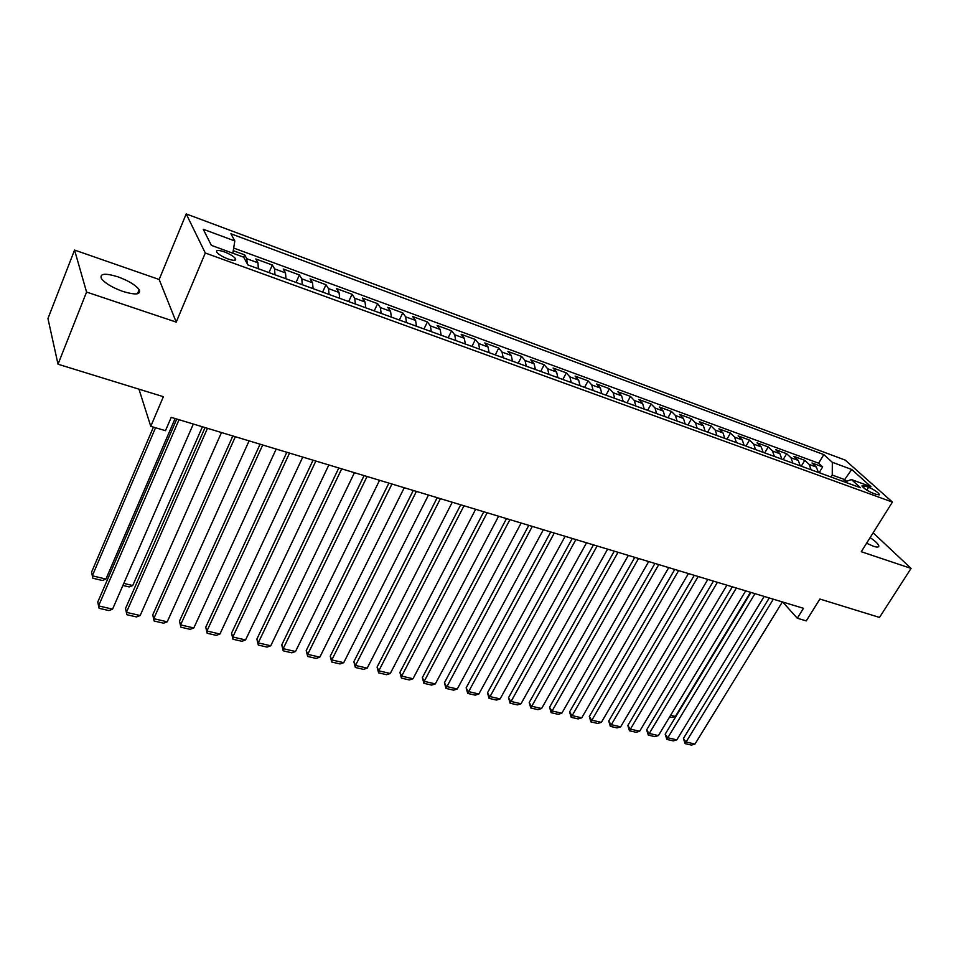 <?xml version="1.0" encoding="UTF-8"?>
<svg xmlns="http://www.w3.org/2000/svg" width="959" height="959" viewBox="0 0 959 959"><rect width="100%" height="100%" fill="white"/><g stroke="black" fill="none" stroke-linecap="round" stroke-linejoin="round"><path stroke-width="1.44" d="M122.884 291.44C135.687 295.24 141.117 294.641 139.175 289.654C135.591 285.015 128.506 280.735 117.921 276.827C104.987 272.907 99.484 273.495 101.414 278.601C105.082 283.277 112.239 287.556 122.884 291.44M866.6 543.238L873.337 546.21C877.245 547.481 879.067 547.313 878.78 545.719C878.06 543.729 875.171 541.032 870.125 537.615M228.002 258.954C234.02 260.932 236.501 260.788 235.435 258.522C233.469 256.209 229.764 253.991 224.322 251.857C218.268 249.867 215.775 250.011 216.842 252.289C218.832 254.614 222.548 256.832 228.002 258.954M74.562 250.059L47.95 318.544L58.02 364.216L86.562 292.051L176.216 322.104L205.298 253.008L186.202 213.917L159.17 279.489L74.562 250.059L86.562 292.051M205.298 253.008L892.421 502.084L845.239 460.116L186.202 213.917M892.421 502.084L861.278 551.725L911.05 568.399L873.134 532.82M911.05 568.399L879.499 617.428L819.897 599.051L806.255 620.893L797.289 618.231L803.462 608.294L171.217 417.357L165.487 430.687L150.767 426.323L163.378 396.69L58.02 364.216M818.339 472.415L816.373 467.057L811.973 462.981L822.642 466.901L819.31 472.427M811.134 469.79L809.168 464.432L804.793 460.356L801.292 466.206M804.793 460.356L793.944 456.376L798.296 460.452L800.226 465.822M781.813 459.121L779.931 453.727L775.627 449.651L786.656 453.703L783.155 459.613M763.112 452.324L761.266 446.906L757.023 442.83L768.219 446.942L764.719 452.912M744.1 445.408L742.302 439.965L738.118 435.889L749.494 440.073L745.994 446.091M724.776 438.383L723.014 432.917L718.902 428.841L730.47 433.084L726.97 439.174M705.129 431.238L703.415 425.748L699.363 421.684L711.122 425.988L707.622 432.137M685.158 423.974L683.491 418.46L679.511 414.396L691.463 418.783L687.963 424.993M664.851 416.578L663.232 411.051L659.312 406.988L671.468 411.447L667.979 417.716M644.196 409.061L642.638 403.511L638.79 399.459L651.149 403.991L647.661 410.332M623.182 401.425L621.672 395.851L617.908 391.799L630.483 396.403L626.994 402.816M601.808 393.646L600.358 388.047L596.666 384.008L609.456 388.695L605.98 395.168M580.051 385.734L578.673 380.112L575.064 376.084L588.071 380.855L584.594 387.388M557.922 377.69L556.604 372.044L553.079 368.016L566.313 372.871L562.849 379.476M535.398 369.491L534.139 363.833L530.711 359.805L544.173 364.744L540.708 371.433M512.466 361.159L511.279 355.465L507.934 351.45L521.648 356.484L518.196 363.233M489.126 352.66L487.999 346.954L484.763 342.95L498.716 348.069L495.264 354.902M465.355 344.017L464.312 338.287L461.159 334.295L475.376 339.51L471.936 346.415M441.14 335.218L440.169 329.452L437.136 325.485L451.605 330.783L448.177 337.772M416.482 326.24L415.595 320.462L412.658 316.506L427.402 321.912L423.986 328.973M391.368 317.105L390.553 311.303L387.736 307.359L402.744 312.862L399.34 320.006M365.763 307.791L365.031 301.977L362.346 298.045L377.63 303.655L374.25 310.884M339.678 298.309L339.042 292.471L336.465 288.551L352.049 294.269L348.668 301.582M313.078 288.635L312.538 282.773L310.093 278.877L325.976 284.703L322.62 292.099M285.974 278.769L285.518 272.895L283.217 269.011L299.4 274.957L296.055 282.437M258.331 268.712L257.971 262.814L255.801 258.966L272.308 265.02L268.988 272.596M868.59 487.28L864.67 485.853L861.901 485.949C863.759 488.407 867.392 490.804 872.774 493.118L876.706 494.556L879.439 494.448C877.581 491.991 873.961 489.605 868.59 487.28L866.828 490.121M843.452 481.55L844.651 479.596L832.244 475.065L832.328 462.298L823.805 454.59L230.903 233.756L234.823 240.961L203.236 229.249L211.352 245.348L243.658 257.168L247.89 264.924L860.451 487.723L851.412 479.548L844.723 482.005M832.328 462.298L851.712 469.478L871 486.716L851.412 479.548M822.642 466.901L818.614 463.197L233.684 248.045M247.23 263.713L246.799 258.726L244.689 254.89L233.253 250.695M272.308 265.02L274.562 268.88L274.981 274.777M299.4 274.957L301.797 278.841L302.301 284.715M325.976 284.703L328.493 288.611L329.105 294.461M352.049 294.269L354.698 298.189L355.393 304.027M377.63 303.655L380.399 307.599L381.179 313.401M402.744 312.862L405.633 316.83L406.496 322.608M427.402 321.912L430.399 325.88L431.334 331.646M451.605 330.783L454.71 334.775L455.729 340.517M475.376 339.51L478.577 343.502L479.668 349.22M498.716 348.069L502.025 352.085L503.187 357.779M521.648 356.484L525.041 360.5L526.275 366.182M544.173 364.744L547.661 368.771L548.968 374.43M566.313 372.871L569.886 376.899L571.252 382.533M588.071 380.855L591.727 384.895L593.153 390.505M609.456 388.695L613.197 392.746L614.671 398.333M630.483 396.403L634.295 400.466L635.829 406.029M651.149 403.991L655.033 408.043L656.627 413.593M671.468 411.447L675.436 415.511L677.078 421.025M691.463 418.783L695.491 422.847L697.181 428.337M711.122 425.988L715.222 430.064L716.96 435.53M730.47 433.084L734.618 437.16L736.404 442.614M749.494 440.073L753.714 444.137L755.548 449.567M768.219 446.942L772.498 451.006L774.369 456.412M786.656 453.703L790.983 457.767L792.901 463.161M831.045 477.031L832.244 475.065M138.959 389.162L150.767 426.323M782.7 602.024L797.289 618.231M846.557 481.334L844.651 479.596L851.712 469.478M818.614 463.197L823.805 454.59M244.689 254.89L243.694 257.216M234.823 240.961L232.845 253.212M176.216 322.104L159.17 279.489M782.376 601.916L694.975 744.064L685.937 741.978L683.443 738.442L685.086 743.621L773.314 599.183M769.238 597.948L683.443 738.442M694.975 744.064L691.415 745.083L685.086 743.621M750.465 592.278L675.376 716.445L671.923 717.452L669.658 716.912M821.635 473.614L818.339 472.068M670.629 715.294L675.376 716.445M764.179 596.426L676.814 739.857L667.632 737.735L665.186 734.186L666.817 739.401L754.973 593.645M750.933 592.422L665.186 734.186M676.814 739.857L673.242 740.887L666.817 739.401M745.694 590.84L658.389 735.589L649.063 733.431L646.654 729.871L648.284 735.121L736.344 588.023M732.34 586.812L646.654 729.871M658.389 735.589L654.805 736.62L648.284 735.121M726.922 585.17L639.665 731.249L630.195 729.056L627.833 725.484L629.452 730.77L717.416 582.305M713.46 581.106L627.833 725.484M639.665 731.249L636.069 732.304L629.452 730.77M707.838 579.416L620.653 726.85L611.039 724.62L608.725 721.036L610.332 726.359L698.176 576.491M694.268 575.316L608.725 721.036M620.653 726.85L617.057 727.905L610.332 726.359M688.442 573.554L601.353 722.379L591.583 720.113L589.306 716.517L590.912 721.875L678.624 570.593M674.764 569.418L589.306 716.517M601.353 722.379L597.745 723.446L590.912 721.875M668.735 567.608L581.741 717.835L571.816 715.534L569.586 711.926L571.192 717.32L658.761 564.587M654.937 563.436L569.586 711.926M581.741 717.835L578.121 718.914L571.192 717.32M648.692 561.554L561.818 713.22L551.737 710.883L549.555 707.251L551.149 712.693L638.55 558.486M634.786 557.347L549.555 707.251M561.818 713.22L558.198 714.323L551.149 712.693M628.325 555.405L541.583 708.533L531.334 706.16L529.212 702.515L530.783 707.994L618.016 552.288M614.287 551.161L529.212 702.515M541.583 708.533L537.951 709.648L530.783 707.994M607.61 549.147L521.013 703.762L510.608 701.353L508.522 697.696L510.104 703.211L597.121 545.983M593.453 544.868L508.522 697.696M521.013 703.762L517.38 704.889L510.104 703.211M586.548 542.782L500.107 698.919L489.534 696.474L487.508 692.806L489.078 698.356L575.88 539.569M572.271 538.478L487.508 692.806M500.107 698.919L496.474 700.07L489.078 698.356M565.127 536.321L478.865 694.004L468.112 691.511L466.146 687.831L467.704 693.417L554.278 533.036M550.718 531.969L466.146 687.831M478.865 694.004L475.22 695.155L467.704 693.417M543.333 529.74L457.275 688.994L446.343 686.464L444.437 682.772L445.983 688.406L532.293 526.395M528.805 525.34L444.437 682.772M457.275 688.994L453.619 690.168L445.983 688.406M521.157 523.039L435.314 683.911L424.202 681.334L422.356 677.629L423.89 683.311L424.202 681.334L509.924 519.646M506.496 518.615L422.356 677.629M435.314 683.911L431.658 685.098L423.89 683.311M498.596 516.23L412.993 678.744L401.689 676.119L399.903 672.403L401.425 678.121L401.689 676.119L487.16 512.777M483.804 511.758L399.903 672.403M412.993 678.744L409.337 679.943L401.425 678.121M475.64 509.289L390.289 673.482L378.793 670.821L377.079 667.08L378.589 672.846L378.793 670.821L464 505.777M460.704 504.782L377.079 667.08M390.289 673.482L386.633 674.704L378.589 672.846M452.264 502.228L367.201 668.135L355.513 665.426L353.859 661.674L355.357 667.476L355.513 665.426L440.421 498.656M437.196 497.685L353.859 661.674M367.201 668.135L363.533 669.37L355.357 667.476M428.469 495.048L343.718 662.693L331.814 659.936L330.244 656.172L331.718 662.022L331.814 659.936L416.41 491.404M413.269 490.457L330.244 656.172M343.718 662.693L340.037 663.94L331.718 662.022M404.242 487.735L319.815 657.155L307.707 654.35L306.209 650.574L307.683 656.471L307.707 654.35L391.967 484.019M388.898 483.096L306.209 650.574M319.815 657.155L316.146 658.425L307.683 656.471M379.572 480.279L295.504 651.521L283.181 648.668L281.754 644.88L283.205 650.825L283.181 648.668L367.069 476.503M364.084 475.604L281.754 644.88M295.504 651.521L291.824 652.815L283.205 650.825M354.446 472.691L270.75 645.791L258.223 642.878L256.868 639.09L258.307 645.071L258.223 642.878L341.704 468.843M338.803 467.968L256.868 639.09M270.75 645.791L267.07 647.097L258.307 645.071M328.841 464.959L245.564 639.953L232.809 636.992L231.539 633.192L232.965 639.221L232.809 636.992L315.871 461.039M313.054 460.2L231.539 633.192M245.564 639.953L241.884 641.283L232.965 639.221M302.768 457.083L219.923 634.007L206.928 630.998L205.753 627.186L207.156 633.264L206.928 630.998L289.534 453.092M286.825 452.276L205.753 627.186M219.923 634.007L216.243 635.361L207.156 633.264M276.18 449.064L193.814 627.965L180.58 624.896L179.489 621.06L180.879 627.198L180.58 624.896L262.706 444.988M260.093 444.197L179.489 621.06M193.814 627.965L190.134 629.332L180.879 627.198M249.1 440.876L167.226 621.804L153.752 618.687L152.757 614.839L154.123 621.012L153.752 618.687L235.351 436.729M232.845 435.973L152.757 614.839M167.226 621.804L163.545 623.194L154.123 621.012M221.481 432.533L140.146 615.534L126.42 612.345L125.521 608.497L126.876 614.719L126.42 612.345L207.468 428.301M205.058 427.582L125.521 608.497M140.146 615.534L136.466 616.937L126.876 614.719M202.421 426.779L132.738 585.541L129.177 586.944L122.908 585.434M268.388 272.38L258.726 268.868M123.795 583.384L132.738 585.541M193.322 424.034L112.563 609.145L98.573 605.896L97.77 602.036L176.744 419.023M179.033 419.718L98.573 605.896L99.101 608.306L108.882 610.571L112.563 609.145M153.416 427.115L91.573 572.151L92.328 575.796L155.55 427.738M175.113 418.532L105.922 579.068L102.361 580.495L92.855 578.205L92.328 575.796L105.922 579.068M235.554 260.009L234.895 259.769M809.168 464.432L816.373 467.057M246.799 258.726L257.971 262.814M274.562 268.88L285.518 272.895M301.797 278.841L312.538 282.773M328.493 288.611L339.042 292.471M354.698 298.189L365.031 301.977M380.399 307.599L390.553 311.303M405.633 316.83L415.595 320.462M430.399 325.88L440.169 329.452M454.71 334.775L464.312 338.287M478.577 343.502L487.999 346.954M502.025 352.085L511.279 355.465M525.041 360.5L534.139 363.833M547.661 368.771L556.604 372.044M569.886 376.899L578.673 380.112M591.727 384.895L600.358 388.047M613.197 392.746L621.672 395.851M634.295 400.466L642.638 403.511M655.033 408.043L663.232 411.051M675.436 415.511L683.491 418.46M695.491 422.847L703.415 425.748M715.222 430.064L723.014 432.917M734.618 437.16L742.302 439.965M753.714 444.137L761.266 446.906M772.498 451.006L779.931 453.727M790.983 457.767L798.296 460.452M863.496 487.747L864.67 485.853M137.509 293.742L139.175 289.654M877.988 546.99L878.78 545.719M234.655 260.321L235.435 258.522M879.055 495.06L879.439 494.448"/></g></svg>
